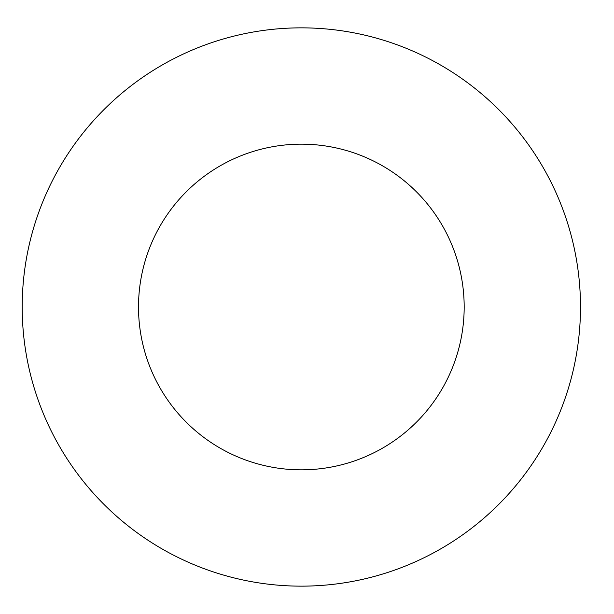 <?xml version="1.0" encoding="UTF-8"?>
<svg xmlns="http://www.w3.org/2000/svg" width="614" height="614" viewBox="0 0 614 614"><rect width="100%" height="100%" fill="white"/><g stroke="black" fill="none" stroke-linecap="round" stroke-linejoin="round"><path stroke-width="0.92" d="M464.176 307A162.833 162.833 0 0 1 219.927 448.02A162.833 162.833 0 0 1 219.927 165.98A162.833 162.833 0 0 1 464.176 307M580.491 307A279.14 279.14 0 0 1 161.774 548.747A279.14 279.14 0 0 1 161.774 65.253A279.14 279.14 0 0 1 580.491 307"/></g></svg>

